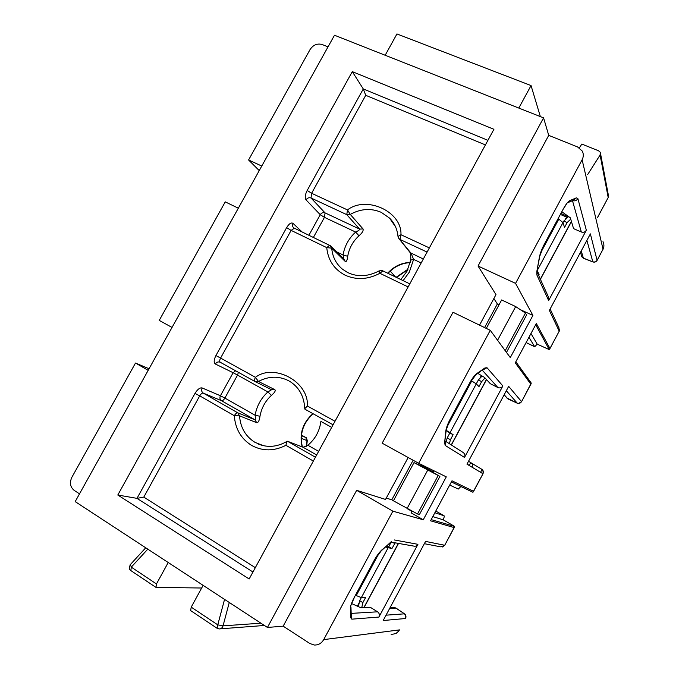 <?xml version="1.0" encoding="UTF-8"?>
<svg xmlns="http://www.w3.org/2000/svg" width="679" height="679" viewBox="0 0 679 679"><rect width="100%" height="100%" fill="white"/><g stroke="black" fill="none" stroke-linecap="round" stroke-linejoin="round"><path stroke-width="1.02" d="M263.41 445.662L255.049 442.394C245.569 436.47 240.408 427.617 239.551 415.845L234.314 415.709C235.282 428.848 241.037 438.744 251.586 445.399C262.603 451.348 274.044 451.314 285.91 445.314L313.35 461.049M347.682 272.568L342.513 269.232C336.054 263.825 332.455 256.798 331.717 248.166L326.752 247.614C327.999 260.108 334.06 269.266 344.932 275.088C356.263 280.215 367.916 279.612 379.875 273.289L379.026 270.921M410.736 260.108L413.604 259.378L409.327 272.118L403.105 280.631M409.683 252.019L410.057 252.554C410.651 253.988 410.888 256.424 410.77 259.845L406.95 271.328L400.839 279.536M331.675 427.388L320.878 421.396C319.605 431.055 315.268 439.007 307.867 445.254L318.621 451.365M315.429 457.222L287.497 441.257L303.089 447.249L307.867 445.254M391.087 542.283L388.728 546.68L386.385 546.306M361.746 607.663L362.858 602.629L365.591 597.545L361.347 597.605L359.692 600.669L358.393 606.627M482.132 375.988L478.372 379.96L476.276 383.856L478.984 386.589L481.649 381.623L485.052 377.999M446.179 430.503L449.854 432.981L447.181 437.972L446.213 441.673M568.586 216.567L563.799 221.082L562.976 222.61L564.538 227.406L567.16 222.534L570.716 219.139M560.43 214.479L567.602 217.492M385.562 547.028L391.919 548.564L388.728 546.68M388.032 547.97L361.347 597.605L355.516 595.279M362.858 602.629L359.692 600.669M391.919 548.564L395.22 542.835M392.751 542.402L394.635 543.514M471.141 380.596L476.285 383.856L450.067 432.616L446.213 430.367M449.379 443.701L450.432 439.712L447.181 437.972M450.432 439.712L453.114 434.713L450.067 432.616M449.854 432.981L453.114 434.713M478.372 379.96L481.649 381.623M558.206 218.596L562.984 222.619L537.267 270.437M538.676 275.53L539.118 274.706L538.091 274.24M539.118 274.706L537.242 270.565M563.799 221.082L567.16 222.534M505.227 350.695L525.436 313.061L526.59 314.988L506.483 352.418M413.995 462.62L393.421 500.813L417.526 513.978L419.393 514.614L439.899 476.412L413.995 462.62L424.052 467.025L420.624 465.005L433.126 471.888M417.526 513.978L438.116 475.639M432.888 472.338L439.899 476.412M525.436 313.061L515.692 306.585L501.637 299.957L486.308 328.407M497.571 340.272L515.692 306.585M407.044 508.596L427.702 470.182M271.575 389.738L267.891 391.944L271.439 395.373C274.706 392.623 275.844 390.714 274.842 389.644L258.444 381.462L254.99 381.522C254.226 380.843 254.379 379.442 255.431 377.312L258.444 381.462C268.706 376.039 278.78 375.81 288.685 380.758L288.796 380.817M259.989 416.252L255.1 415.251C255.576 418.111 255.55 419.639 255.007 419.817L237.803 412.84L239.551 415.845L256.704 422.703C258.3 422.703 259.395 420.547 259.989 416.252C261.483 407.977 265.294 401.017 271.439 395.373M397.996 236.521L400.95 234.722C402.104 211.407 366.227 195.323 347.487 209.921L311.619 193.277L311.033 197.996L346.774 214.649L347.487 209.921L350.262 214.411L346.774 214.649L359.632 229.12C359.649 229.892 358.317 230.868 355.643 232.057L358.979 235.783C362.272 232.948 363.621 230.656 363.01 228.899L350.262 214.411C360.651 208.699 370.938 207.995 381.148 212.289L389.517 218.078L395.551 226.82M294.313 228.263L291.121 230.393L326.752 247.614L329.68 245.255L331.717 248.166L345.187 261.39C346.383 262.086 347.224 260.388 347.724 256.297L343.073 254.964L343.65 258.733M460.897 486.512L458.3 489.058L449.702 485.069M535.689 324.715L549.235 349.6L537.208 344.143L534.704 346.757L528.941 337.293M568.433 216.703L560.956 213.503M580.486 252.35L581.835 256.832L583.499 258.283L592.86 261.933C594.66 262.459 596.077 261.95 597.104 260.405L590.374 233.89L549.37 310.405L559.207 331.174L558.944 327.77L550.134 308.979M504.047 394.983L508.079 399.014M472.075 467.211L472.966 464.003C471.234 463.256 469.783 463.638 468.62 465.157M421.175 262.951L413.604 259.378L411.092 253.275L398.429 237.905M587.658 174.571L600.109 155.007L600.287 152.308L598.496 150.738L581.818 144.075L579.357 147.878M351.603 603.563L360.77 607.705L370.276 607.281L377.583 611.813C379.366 613.179 379.816 614.928 378.924 617.058L417.933 544.32C416.931 545.924 415.531 546.519 413.74 546.086L391.214 542.139M445.195 441.027L463.214 452.545C464.928 453.81 465.361 455.448 464.512 457.442L502.859 385.944C501.611 387.802 499.948 388.337 497.885 387.548L490.323 383.72L484.526 377.431L477.863 373.425M537.267 272.432L548.386 296.85L548.649 300.542L586.342 230.24C585.111 232.091 583.439 232.676 581.326 231.997L573.585 228.653L570.318 217.806L561.889 211.763M586.894 240.383L592.86 261.933M537.208 344.143L530.97 333.516M506.322 390.739L517.262 403.173M480.724 472.38L481.767 469.257L473.093 464.071L481.767 469.257C483.346 470.411 483.745 471.905 482.981 473.73L472.949 492.292M432.795 516.609L443.141 519.783L454.675 526.454L431.182 519.622M444.066 515.751L435.765 511.058L444.066 515.751C444.482 516.176 444.168 517.517 443.141 519.783M444.015 515.734L434.857 512.755M304.956 409.225L333.075 424.816L304.956 409.225L304.778 408.682L307.383 406.017C308.996 381.666 274.112 362.993 255.431 377.312L220.59 358.062C219.555 360.159 219.444 361.559 220.268 362.272L254.956 381.505M287.497 441.257L286.903 441.443L285.91 445.314M130.419 564.487L131.285 567.135L130.86 570.589L130.028 569.825C129.163 569.919 129.222 568.221 130.19 564.733L145.739 547.8M224.554 599.387L217.764 624.85L223.043 625.86C222.339 627.948 220.998 628.975 219.02 628.941L217.11 628.296L217.764 624.85L191.215 607.136L190.638 610.582L217.11 628.296M396.129 608.214L404.599 613.952M306.636 446.12L307.248 440.96L305.754 437.505M418.663 463.29L382.175 443.192L453.012 312.272L490.263 330.325L418.663 463.29L446.281 476.862L423.246 519.774L411.118 512.832L412.026 511.151M432.795 472.499L433.762 470.708M520.318 309.658L532.913 315.421L515.556 283.372L478.033 266.024L495.984 294.635L479.535 325.131M549.286 349.439L549.956 348.488L549.311 349.515M530.876 384.255L531.275 383.109L515.828 361.754M521.574 401.662L531.275 383.109M451.382 481.946L472.94 492.292M472.898 492.283L473.577 491.307L451.993 480.808L430.545 520.801L454.175 527.583L454.616 526.48M540.357 116.584L531.046 85.562L396.943 33.95L385.171 55.262M597.189 260.244L603.028 249.235C604.208 246.927 604.2 244.389 602.994 241.631M201.663 588.014L155.975 587.394L156.459 583.94L131.285 567.135L147.801 549.15M490.263 330.325L510.285 357.587L532.913 315.421M549.973 348.539L559.207 331.174L549.956 348.488L536.334 323.51L515.259 362.824L530.851 384.204L521.54 401.722C518.323 403.649 516.872 404.124 517.203 403.165L506.644 397.86M504.166 394.754L507.96 398.955L517.143 403.122C518.994 403.759 520.454 403.258 521.54 401.62L508.664 386.368L466.974 464.164L483.015 473.755L473.619 491.324M424.35 543.701L440.866 546.867L444.72 545.271L425.58 541.409L383.177 620.53L405.558 618.51C406.339 616.651 405.966 615.089 404.429 613.833L386.054 615.174M493.879 298.539L497.351 303.946L484.602 327.584M497.351 303.946L499.057 304.752M413.121 460.235L391.783 499.829L393.438 500.779M386.275 498.063L391.783 499.829M407.739 508.953L411.924 511.338M487.912 140.332L363.282 88.949L365.735 95.315L311.619 193.277L307.188 190.443L363.282 88.949L352.291 71.643L117.798 495.025L249.159 578.983L493.922 129.299L352.291 71.643M336.691 251.884L343.073 254.964C344.584 246.044 348.777 238.405 355.643 232.057L324.452 217.356L325.063 212.892C323.111 212.221 321.498 212.824 320.242 214.691L306.034 199.881C304.71 197.81 305.092 194.661 307.188 190.443M252.953 572.015L136.988 498.361L143.787 497.104L255.321 567.669M117.798 495.025L136.988 498.361L194.992 393.421C197.547 389.305 199.923 387.48 202.138 387.947L220.42 395.755C219.504 397.852 219.877 399.515 221.549 400.729C222.585 400.916 223.697 400.033 224.885 398.072L255.1 415.251C256.764 406.008 261.025 398.242 267.891 391.944L237.548 375.088L224.885 398.072L220.42 395.755L233.126 372.72L237.548 375.088L238.414 372.338M235.605 370.776L233.126 372.72L215.353 364.012C213.639 362.603 213.826 359.785 215.922 355.558L286.631 227.626C289.093 223.663 291.232 222.254 293.048 223.391L302.096 231.963M531.046 85.562L518.807 108.071M543.573 117.857L267.433 627.455L75.191 501.62L334.492 35.232L543.573 117.857L548.725 135.367L577.557 146.936L582.293 151.103C583.685 153.912 583.626 156.798 582.115 159.769L515.556 283.372M261.755 166.049L248.582 159.964L310.057 49.567C313.248 44.848 317.305 43.176 322.245 44.551L328.016 46.868M168.222 562.518L156.459 583.94M203.123 585.357L191.215 607.136M391.112 634.271C395.025 634.271 397.809 632.811 399.473 629.891L323.705 639.618C321.464 643.403 318.29 645.203 314.173 645.016L309.836 643.497L283.168 626.165L267.433 627.455M423.246 519.774L392.878 511.177L323.705 639.618M548.725 135.367L478.033 266.024M408.155 457.502L385.536 499.438L356.662 490.331L392.878 511.177M356.662 490.331L283.168 626.165M172.033 327.439L159.242 320.395L225.25 201.867L238.321 208.207M248.582 159.964L259.234 170.582M79.519 493.845L74.198 490.391C70.192 487.089 69.411 482.727 71.855 477.312L135.494 363.036L148.183 370.344M149.066 368.748L135.494 363.036M408.037 269.156L396.146 277.278M582.115 159.769L603.028 249.235L597.181 260.167C596.103 261.788 594.626 262.332 592.75 261.788L583.38 258.13L581.241 250.941M359.276 602.562L357.349 606.16M481.352 375.521L479.756 378.5M446.612 440.136L445.891 441.469M566.541 217.093L565.004 219.945M379.086 553.13L356.212 595.636M471.735 380.936L446.816 427.235M558.868 218.994L540.696 252.758M395.568 276.998L390.204 271.108M398.361 543.387L363.876 607.569M486.419 379.493L451.272 444.915M571.387 221.354L540.331 279.162M410.311 262.374C401.391 262.798 393.845 266.406 387.675 273.196M347.724 256.297C349.082 248.31 352.834 241.469 358.979 235.783M534.585 346.638L526.123 342.555M583.499 258.283L581.835 256.832L581.436 255.508M312.934 413.647C302.749 422.652 299.15 433.737 302.138 446.884M393.922 223.697L389.517 218.078C394.372 222.916 397.19 228.959 397.97 236.182L399.099 238.83L410.184 252.656L423.314 259.013M429.366 247.903L400.95 234.722L400.041 239.475L427.091 252.079M256.704 422.703L255.007 419.817L221.549 400.729L203.276 393.107C202.155 392.895 200.976 393.812 199.719 395.857L234.314 415.709C235.579 413.63 236.742 412.671 237.803 412.84L203.276 393.107C201.553 391.842 201.171 390.128 202.138 387.947M271.524 389.704L274.842 389.644M382.863 270.921L379.875 273.289L408.113 286.937M345.187 261.39L344.041 259.123L330.919 246.197M308.911 235.248L320.242 214.691L324.452 217.356L313.401 237.412M306.034 199.881C307.349 197.937 309.013 197.309 311.033 197.996L325.063 212.892L359.632 229.12L363.01 228.899M597.503 217.611L608.197 197.538L608.299 194.814L600.559 153.726M597.486 217.526L608.197 197.538L600.109 155.007M307.273 440.807C306.781 438.362 306.237 437.234 305.652 437.437L301.468 435.069L305.584 437.403L301.408 435.672M301.255 438.278L307.01 440.612L306.348 446.29M556.585 296.935L566.235 278.942M480.927 438.125L490.722 419.851M468.527 461.262L473.093 464.071L468.527 461.262M389.67 608.418L395.959 608.104L393.447 607.646M303.089 447.249L316.652 454.981M335.002 421.277L307.383 406.017M377.583 611.813L351.17 613.392M482.362 370.318L497.885 387.548M572.482 200.678L581.326 231.997M454.667 526.488L444.72 545.271L454.226 527.6M414.037 562.95L404.09 581.504M389.992 607.815L394.643 607.586L396.069 608.129L404.54 613.858C404.692 615.14 406.118 612.339 405.669 618.399L405.618 618.501M485.417 144.916L365.735 95.315M286.631 227.626L291.121 230.393L220.59 358.062L215.922 355.558M194.992 393.421L199.719 395.857L143.787 497.104M229.273 602.477L223.043 625.86L260.923 623.195M391.274 542.054L381.954 549.837C379.332 552.248 376.675 555.88 373.993 560.752L354.251 597.435C351.68 602.332 350.381 606.05 350.347 608.588L350.644 617.61L351.824 619.163L378.924 617.058M417.933 544.32L394.397 539.966M381.632 550.474L391.664 541.324M373.993 560.752L381.954 549.837M374.095 560.752L354.251 597.435M354.37 597.418L350.916 605.388L350.347 608.588M350.967 607.213L351.204 614.453L350.644 617.61M351.196 614.096L351.824 619.163M483.015 369.885L486.996 367.721L484.874 367.984L476.785 373.569C474.587 375.215 472.177 378.407 469.562 383.151L450.202 419.13C447.656 423.968 446.188 427.991 445.772 431.199L444.618 442.844L445.212 445.458L464.512 457.442M502.859 385.944L486.996 367.721M476.2 374.579L484.874 367.984M469.63 383.219L476.785 373.569M450.27 419.189L469.562 383.151M445.772 431.199L450.202 419.13M446.179 430.461L444.618 442.844M445.169 441.52L445.212 445.458M572.575 200.636C574.824 201.264 576.598 200.602 577.897 198.65L576.361 197.844L569.834 200.611C568.043 201.527 565.87 204.294 563.324 208.911L544.32 244.219C541.817 248.989 540.178 253.309 539.406 257.163L536.851 271.328L536.868 274.953L548.649 300.542M586.342 230.24L577.897 198.65M568.51 202.367L573.416 200.28L576.361 197.844M567.126 203.021L569.834 200.611M544.354 244.347L563.324 208.911M539.406 257.163L544.32 244.219M539.678 256.721L536.851 271.328L536.868 274.953M220.242 362.263L220.208 362.247C218.265 361.491 216.643 362.085 215.353 364.012M330.537 245.815L293.71 227.881C292.428 226.659 292.208 225.165 293.048 223.391M409.793 283.856L382.693 270.794C382.718 270.267 381.471 270.327 378.95 270.972C368.035 276.633 357.672 277.185 347.86 272.627L342.513 269.232M407.816 269.631L396.485 277.439M286.903 441.443C277.338 446.901 267.916 447.809 258.648 444.168L261.517 445.169M410.26 262.595C401.62 263.087 394.202 266.669 388.006 273.357M526.098 342.598L534.704 346.757M398.522 543.421L364.063 607.561M486.537 379.612L451.408 444.991M571.446 221.566L540.408 279.341M313.172 413.774C303.046 422.864 299.439 433.932 302.367 446.969M220.208 362.247L254.99 381.522L271.549 389.721M608.197 197.657L608.537 196.545M566.583 278.288L556.093 297.852M491.129 419.087L480.486 438.948M304.778 408.682C304.065 395.832 298.701 386.521 288.685 380.758M559.233 331.233L559.589 329.671M483.024 473.747C483.448 468.171 481.122 469.529 481.767 469.257M442.428 546.968L444.77 545.279M603.037 249.312L603.843 246.655M130.86 570.589L155.975 587.394M264.403 625.469L220.2 628.847M414.513 562.068L403.699 582.242M563.349 209.056L567.041 203.123M399.532 629.883C397.554 632.353 396.375 633.482 395.967 633.278"/></g></svg>
